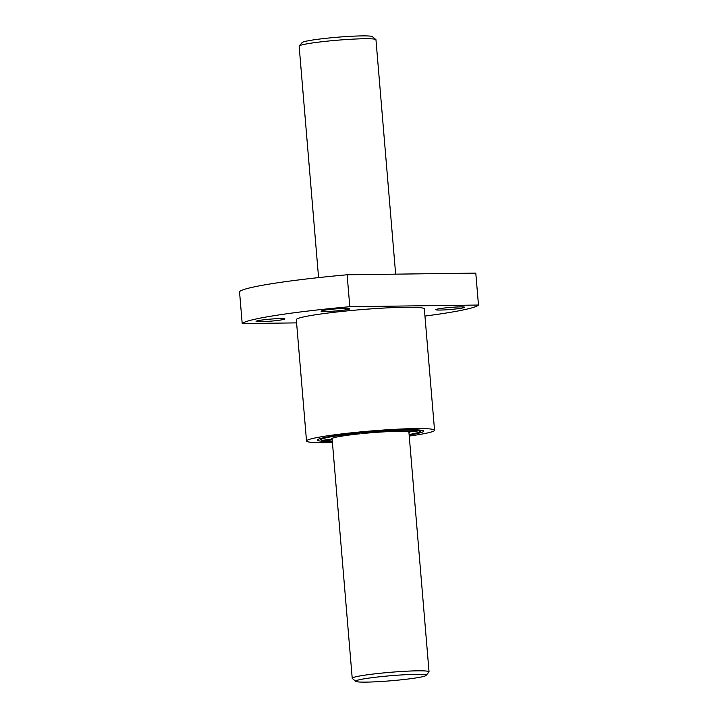 <?xml version="1.0" encoding="UTF-8"?>
<svg xmlns="http://www.w3.org/2000/svg" width="718" height="718" viewBox="0 0 718 718"><rect width="100%" height="100%" fill="white"/><g stroke="black" fill="none" stroke-linecap="round" stroke-linejoin="round"><path stroke-width="1.08" d="M397.871 431.33A39.185 2.8 175.2 0 0 364.762 433.322L360.185 433.017A49.461 3.536 175.2 0 1 417.364 430.603L408.021 431.706A39.185 2.8 175.2 0 0 397.871 431.33M408.973 432.9A39.185 2.8 175.2 0 0 409.574 432.344A39.185 2.8 175.2 0 0 409.143 431.985L418.72 430.854A49.461 3.536 175.2 0 1 409.116 434.605L418.109 432.64L420.434 431.599L421.475 430.279M322.337 440.394A49.461 3.536 175.2 0 1 355.159 433.537L359.628 433.834A39.185 2.8 175.2 0 0 331.483 438.904A39.185 2.8 175.2 0 0 331.904 439.263L321.745 440.349L319.16 438.007M323.692 440.646A49.461 3.536 175.2 0 0 332.308 441.058L323.297 440.637L332.183 439.64M242.208 323.585L239.525 291.661A118.838 8.499 175.2 0 1 347.126 274.779L475.792 273.118L478.475 305.042L349.801 306.703A118.838 8.499 175.2 0 0 242.208 323.585L296.597 322.885M424.948 316.064A118.838 8.499 175.2 0 0 478.475 305.042M347.126 274.779L349.801 306.703M345.555 308.372A14.45 1.032 175.2 0 0 329.849 309.467A14.45 1.032 175.2 0 0 321.063 311.163A14.45 1.032 175.2 0 0 335.557 310.984A14.45 1.032 175.2 0 0 349.872 308.74A14.45 1.032 175.2 0 0 345.555 308.372M460.31 306.891A14.45 1.032 175.2 0 0 444.604 307.986A14.45 1.032 175.2 0 0 435.817 309.682A14.45 1.032 175.2 0 0 450.303 309.503A14.45 1.032 175.2 0 0 464.618 307.259A14.45 1.032 175.2 0 0 460.31 306.891M280.55 318.568A14.45 1.032 175.2 0 0 264.843 319.672A14.45 1.032 175.2 0 0 256.057 321.359A14.45 1.032 175.2 0 0 270.551 321.179A14.45 1.032 175.2 0 0 284.866 318.945A14.45 1.032 175.2 0 0 280.55 318.568M409.242 436.059A64.234 4.595 175.2 0 0 434.543 430.244L424.356 308.937A64.234 4.595 175.2 0 0 405.176 307.277A64.234 4.595 175.2 0 0 335.387 312.151A64.234 4.595 175.2 0 0 296.328 319.689L306.514 440.996A64.234 4.595 175.2 0 0 332.425 442.512M434.543 430.244A64.234 4.595 175.2 0 0 415.363 428.592A64.234 4.595 175.2 0 0 345.573 433.466A64.234 4.595 175.2 0 0 306.514 440.996M409.152 435.018A53.32 3.814 175.2 0 0 423.494 430.899A53.32 3.814 175.2 0 0 407.734 429.786A53.32 3.814 175.2 0 0 351.587 433.636A53.32 3.814 175.2 0 0 317.509 439.802A53.32 3.814 175.2 0 0 332.344 441.471M395.645 274.15L375.963 39.732A38.539 2.755 175.2 0 0 375.846 39.544A38.539 2.755 175.2 0 0 364.457 38.745A38.539 2.755 175.2 0 0 323.863 41.518A38.539 2.755 175.2 0 0 299.226 45.979A38.539 2.755 175.2 0 0 299.146 46.185L318.577 277.606M375.846 39.544L372.391 36.636A35.326 2.522 175.2 0 0 361.944 35.9A35.326 2.522 175.2 0 0 324.733 38.449A35.326 2.522 175.2 0 0 302.152 42.541L299.226 45.979M426.034 675.476L428.96 672.03A38.539 2.755 175.2 0 0 429.041 671.824A38.539 2.755 175.2 0 0 417.535 670.827A38.539 2.755 175.2 0 0 375.658 673.753A38.539 2.755 175.2 0 0 352.224 678.277A38.539 2.755 175.2 0 0 352.341 678.465L355.796 681.373A35.326 2.522 175.2 0 0 391.113 680.763A35.326 2.522 175.2 0 0 426.034 675.476A35.326 2.522 175.2 0 0 415.56 674.373A35.326 2.522 175.2 0 0 376.026 677.191A35.326 2.522 175.2 0 0 355.796 681.373M332.075 438.348L352.224 678.277M408.865 431.608L429.041 671.824"/></g></svg>
